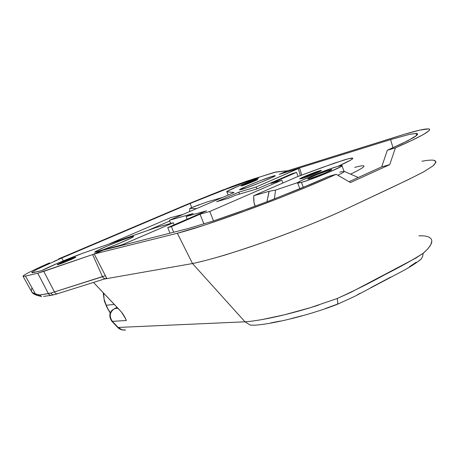 <?xml version="1.0" encoding="UTF-8"?>
<svg xmlns="http://www.w3.org/2000/svg" width="459" height="459" viewBox="0 0 459 459"><rect width="100%" height="100%" fill="white"/><g stroke="black" fill="none" stroke-linecap="round" stroke-linejoin="round"><path stroke-width="0.69" d="M329.378 170.059L331.616 169.578C334.1 169.469 316.446 176.858 309.9 178.654L324.783 173.152L331.048 170.214L331.737 169.612L330.589 169.732L316.945 174.569L308.5 178.39L307.989 179.09L309.9 178.654L307.828 179.09C305.556 179.113 322.677 171.947 329.378 170.059L329.717 170.932L329.378 170.059M303.347 187.358L301.425 182.401L297.702 183.164C293.651 183.147 325.012 170.014 337.56 166.445L341.835 165.51C346.614 165.246 313.44 179.13 301.425 182.401L303.347 187.358M299.802 188.563L299.738 188.85L299.802 188.563M431.781 241.325L430.806 244.681L427.972 248.698L423.215 253.219L415.888 258.05L350.739 292.406L337.21 298.511L310.496 307.633L284.419 314.805L261.808 319.619C255.043 320.795 249.444 321.529 244.997 321.805L118.095 327.445L111.801 321.18L112.369 321.352C108.949 316.291 109.672 312.051 114.549 308.637L118.009 308.316L114.549 308.637C109.672 312.051 108.949 316.291 112.369 321.352L126.345 320.502L125.416 318.322L121.245 311.816L93.504 282.417L119.914 310.33L122.398 313.262L124.854 317.163L126.345 320.502L112.369 321.352L118.095 327.445L244.997 321.811L192.499 263.541L177.352 233.252C191.701 229.615 214.158 222.236 244.722 211.117C274.551 200.256 311.322 185.666 336.172 174.294L328.506 176.451L300.679 188.465L268.905 201.013L238.691 212.19L212.706 221.158L187.92 228.611L103.235 250.132L94.204 254.016L177.352 233.252L204.84 225.042L244.722 211.117L280.191 197.726L304.3 188.058L336.172 174.294L350.469 182.55L389.754 164.655L395.411 147.867L412.193 140.242L423.485 134.493L428.637 130.981L429.452 129.903L429.297 129.22L428.218 128.91L419.951 130.081L405.004 134.114L287.713 170.737L280.46 173.858L390.598 139.605L409.33 134.389L416.565 133.414L417.478 133.718L417.564 134.355L416.795 135.325L407.919 140.729L387.316 150.265L395.411 147.867C426.445 134.361 433.577 128.807 427.828 128.893C423.577 128.916 413.869 131.303 398.705 136.042L287.713 170.737L280.46 173.858L390.598 139.605L392.99 147.735L390.598 139.605L409.33 134.389L416.158 133.391L417.478 133.718L417.105 135.009L415.332 136.507M434.26 160.346L436.05 162.142L433.124 165.814L423.8 171.781C403.69 182.229 374.779 195.431 347.199 208.466C325.718 218.541 298.746 229.54 272.485 239.087C255.548 245.123 239.965 250.367 225.742 254.814C212.546 258.727 201.467 261.636 192.499 263.541L104.055 279.095L192.499 263.541C205.54 260.85 224.462 255.462 247.619 247.78C279.129 237.154 318.339 222.104 346.803 208.656L407.127 180.203L423.416 171.993L432.935 165.963C435.884 163.129 436.371 161.264 434.409 160.38C432.137 159.847 427.972 160.134 421.913 161.241M114.549 308.637L117.148 307.404L114.549 308.637M280.512 321.036L271.051 322.849M302.085 315.746L290.903 318.666M336.711 304.403L325.259 308.568M416.261 262.175L409.394 266.805M390.695 277.098L370.556 287.793M360.269 293.249L357.607 294.632M318.948 304.971C289.067 314.696 259.524 320.933 244.997 321.805L192.499 263.541L177.352 233.252L94.204 254.016L106.884 278.596L94.204 254.016L103.235 250.132L187.92 228.611L212.706 221.158L248.417 208.667L271.94 199.854L310.749 184.243L328.506 176.451L336.172 174.294L350.469 182.55L389.754 164.655L381.699 166.858L387.316 150.265L402.21 143.518L414.288 137.212M349.024 181.718L381.699 166.858L389.754 164.655L395.411 147.867L387.316 150.265L381.699 166.858L349.024 181.718M339.746 172.159L344.026 171.293C345.053 171.477 342.976 172.796 337.807 175.24C342.953 172.808 345.03 171.494 344.043 171.293L341.972 165.871M337.56 166.445L342.053 165.573L340.871 166.657L329.241 172.119L307.788 180.364L301.425 182.401L297.472 183.043L301.001 180.777L310.611 176.44L327.284 169.899L337.56 166.445M418.866 235.834C424.856 235.565 428.821 236.448 430.754 238.479C433.457 241.566 430.949 246.483 423.215 253.219L422.67 256.311L421.264 258.956L418.275 261.441M337.468 304.26L354.623 296.405L402.13 271.303C404.499 269.99 410.237 267.046 417.868 261.636L421.264 258.956L422.67 256.311L423.215 253.219C413.542 259.519 400.833 266.627 385.084 274.545C371.411 282.176 355.455 290.163 337.21 298.511L337.83 303.164L337.245 304.42M254.28 325.219L250.23 325.07L244.997 321.811L250.23 325.07L254.401 325.196C271.338 324.352 308.213 315.597 336.986 304.46L337.83 303.164L337.21 298.511M122.289 329.889L125.571 329.992C122.725 330.388 120.235 329.539 118.095 327.445L122.289 329.889M126.345 320.502L124.165 315.907L126.345 320.502M117.447 327.175L118.095 327.445L117.447 327.175M54.667 294.558L54.518 294.621C53.014 295.062 51.804 294.54 50.892 293.054L48.39 293.611C49.279 295.045 50.519 295.562 52.114 295.166C50.536 295.567 49.285 295.051 48.39 293.611L37.77 273.22L92.643 254.561L104.686 249.507L121.537 245.054L173.313 222.753L156.341 227.434L82.109 253.488L57.272 263.403L41.987 270.558L31.975 272.789L31.803 272.371L36.519 269.531L61.73 258.027L190.198 203.44L221.433 190.881L246.403 181.896L258.515 178.069L238.651 185.987L227.056 191.426L226.884 191.799L234.067 192.487L169.417 220.263L193.153 213.521L186.124 216.556L206.475 210.824L167.736 227.612L171.379 226.637L200.032 214.21L209.769 211.496L281.792 180.192L271.057 183.399L296.508 172.36L292.165 173.686L257.315 188.787L235.444 195.27L228.766 198.15L216.654 201.719L238.76 192.201L256.099 186.991L299.549 168.092M131.894 236.678L132.209 237.435L131.894 236.678L133.07 236.414L133.529 236.454L133.248 236.792L130.494 238.33L118.095 243.861L103.252 249.696L94.847 252.238C92.305 252.008 124.355 238.571 131.894 236.678L133.454 236.408C136.639 236.374 103.097 250.448 96.126 252.048L94.783 252.146L96.396 251.056L106.884 246.202L121.417 240.315L131.894 236.678M57.696 264.7L57.214 264.768C56.027 264.671 72.115 257.924 75.219 257.212L75.339 257.499L75.219 257.212L75.775 257.183L74.92 257.728L69.642 260.155L57.277 264.774L65.172 260.97L75.758 257.132C77.095 257.166 60.663 264.063 57.696 264.7M272.33 176.331L275.084 175.665C278.131 175.441 250.769 186.784 242.105 189.315L239.764 189.883L240.126 189.36L248.112 185.608L261.314 180.267L273.92 175.866L274.889 175.665L275.188 175.74L274.803 176.084L272.026 177.535L260.328 182.567L246.839 187.731L239.678 189.877C237.085 189.917 263.271 179.062 272.33 176.331L272.675 177.22L272.33 176.331M256.552 179.67L257.763 179.371C259.065 179.285 246.408 184.518 242.381 185.729L241.451 185.775L245.204 184.025L257.269 179.458L250.792 182.596L241.239 186.004C240.034 186.05 252.439 180.921 256.552 179.67L256.701 180.043L256.552 179.67M252.938 179.108L275.876 172.022L287.449 170.754L279.279 174.368L299.084 168.212L279.279 174.368L287.414 170.754L274.425 172.337L247.212 181.007L232.317 186.377L187.163 204.324L58.591 258.928L187.163 204.324L223.619 189.665M49.532 262.852L41.362 266.507L49.532 262.852M23.162 275.87L23.26 276.41L25.463 276.089L37.77 273.22L25.463 276.089L35.406 293.892L39.732 295.005L50.892 293.054L102.5 276.725L92.643 254.561L43.771 271.367L54.478 291.987L43.771 271.367L37.77 273.22L48.39 293.611L39.732 295.005L35.406 293.892L25.463 276.089L23.07 276.364L23.162 275.87L25.09 274.522L28.894 272.457L41.362 266.507M299.084 168.212L256.099 186.991L256.862 188.924L256.099 186.991L238.76 192.201L239.5 194.065L238.76 192.201L216.654 201.719L228.766 198.15L235.444 195.27L257.315 188.787L292.165 173.686L296.508 172.36L298.092 176.451L296.508 172.36L271.057 183.399L281.792 180.192L282.859 182.934L281.792 180.192L209.769 211.496L213.521 220.888L209.769 211.496L200.032 214.21L203.945 223.975L200.032 214.21L171.379 226.637L173.645 232.237L171.379 226.637L167.736 227.612L169.985 233.166L167.736 227.612L206.475 210.824L186.124 216.556L193.153 213.521L169.417 220.263L170.714 223.47L169.417 220.263L234.067 192.487L226.884 191.799L228.169 195.023L226.866 191.793C224.755 191.776 243.666 183.594 258.515 178.069L246.403 181.896L246.684 182.676L246.403 181.896L228.875 188.064L190.198 203.44L191.661 207.6L189.819 208.363L189.624 211.582L189.819 208.363L196.498 208.633L189.819 208.363L191.661 207.6L190.198 203.44L61.73 258.027L63.313 260.855L61.73 258.027L53.996 261.383M298.304 168.757L300.393 175.596L298.304 168.757M31.803 272.371L31.975 272.789L33.926 272.48L41.987 270.558C46.916 267.528 72.092 256.931 84.571 252.611L156.341 227.434L173.313 222.753L174.15 224.835L173.313 222.753L122.823 244.549L104.686 249.507L92.643 254.561L102.5 276.725L105.375 275.67L50.892 293.054C51.804 294.54 53.014 295.062 54.518 294.621M124.469 244.733L124.102 244.01L124.469 244.733M232.317 186.377L240.235 183.468M31.35 291.195L32.296 292.532L35.406 293.892L37.357 295.458L35.406 293.892M170.518 217.681L108.456 244.228L170.518 217.681L182.911 214.468L170.518 217.681M207.468 201.811L222.437 197.485L207.468 201.811L191.661 207.6L199.332 204.622M169.721 221.026L148.102 230.326L169.721 221.026M187.186 219.184L186.124 216.556L187.186 219.184M39.135 295.269L37.34 295.453L41.534 296.548M31.837 292.073L31.229 290.191L32.044 287.868M40.421 295.917L39.732 295.005L41.379 296.497L40.421 295.917M43.582 296.422L51.115 295.321M52.406 295.057L53.904 294.776M57.909 293.611L57.817 293.651C56.486 294.07 55.378 293.513 54.478 291.987C55.378 293.519 56.491 294.07 57.823 293.651L105.484 278.647M105.96 278.481L105.874 278.521C104.549 278.94 103.424 278.343 102.5 276.725C103.424 278.343 104.549 278.94 105.874 278.521L106.419 277.701L105.96 278.481M116.953 307.203L114.234 304.42L106.247 305.258L107.888 308.867L110.361 312.711L106.884 307.295L106.247 305.258L114.234 304.42L113.987 304.065L116.953 307.203M103.671 293.158L104.09 299.251L106.247 305.258L104.354 301.012L103.252 293.29L103.585 294.259L103.671 293.181M319.366 170.84L321.329 170.404C323.417 170.329 307.484 176.985 301.678 178.603L299.922 178.735L304.369 176.52L320.434 170.547L321.3 170.639L319.82 171.488L313.009 174.483L299.842 178.999C297.92 179.01 313.428 172.532 319.366 170.84L319.648 171.568L319.366 170.84M269.037 191.334L253.718 195.706L253.775 200.606L254.389 204.347L255.187 206.171L254.016 202.648L253.718 195.706L296.95 176.876L322.321 167.466L344.078 159.984C348.501 158.653 351.278 158.022 352.414 158.08C354.245 158.389 349.471 161.126 338.094 166.29L350.687 160.093L352.541 158.808L352.741 158.154L348.387 158.774L334.324 163.163L296.95 176.876L253.718 195.706L269.037 191.334L275.572 190.066L274.373 198.919L275.572 190.066L297.92 182.527L275.572 190.066L269.037 191.334L267.063 201.22M354.761 167.397C359.294 166.152 362.191 165.613 363.442 165.774C365.519 166.233 361.227 169.021 350.573 174.145C361.325 168.969 365.594 166.181 363.379 165.768M301.77 178.58C307.295 175.963 313.158 173.657 319.349 171.655L310.548 174.787L301.77 178.58M317.961 172.372L304.902 177.34L317.961 172.372M299.888 188.792L297.702 183.164M416.594 135.508L416.158 133.391M358.29 177.507L344.026 171.293M123.741 330.101C121.153 329.895 119.088 328.954 117.538 327.278L111.824 321.197C109.007 316.917 109.173 313.187 112.312 310.02L117.114 307.369M125.634 318.804L125.261 317.984M37.139 295.401C34.253 294.477 32.491 293.37 31.855 292.09L23.07 276.364M226.866 191.793L228.152 195.029M299.607 168.12L301.741 175.097M54.535 294.615L57.427 293.777M106.121 278.418L106.666 278.177M110.217 313.061L106.89 307.295L104.359 301.035L103.298 292.767M267.092 201.059L269.169 191.363M255.015 205.896L255.129 206.194"/></g></svg>
